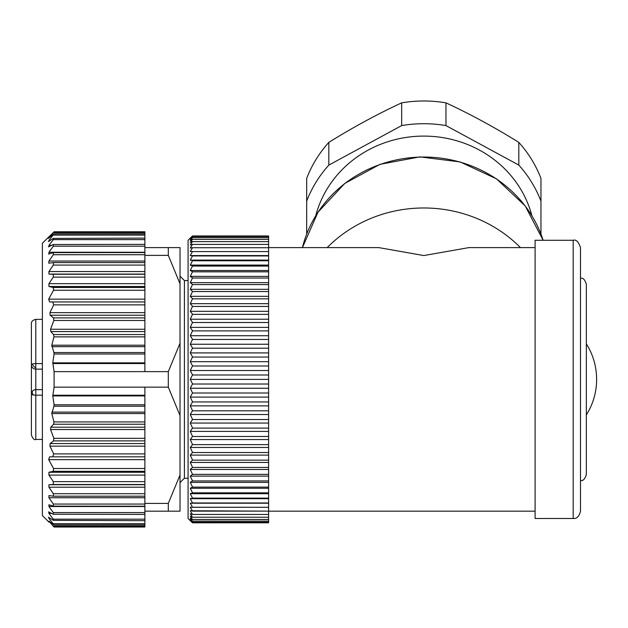 <?xml version="1.0" encoding="UTF-8"?>
<svg xmlns="http://www.w3.org/2000/svg" width="628" height="628" viewBox="0 0 628 628"><rect width="100%" height="100%" fill="white"/><g stroke="black" fill="none" stroke-linecap="round" stroke-linejoin="round"><path stroke-width="0.94" d="M580.492 480.428L580.492 511.176C579.173 516.452 576.732 518.885 573.176 518.493L573.176 240.289C576.049 239.268 578.49 241.701 580.492 247.605L580.492 278.361C582.91 277.568 584.856 279.523 586.348 284.217L586.348 474.564C584.856 479.258 582.91 481.213 580.492 480.428L580.492 278.361M31.4 357.411L31.4 364.75A4.396 1.154 0 0 1 32.389 364.02A4.396 1.154 0 0 1 35.796 363.596L35.796 369.138L42.382 369.138M42.382 363.596L35.796 363.596L35.796 319.354C32.656 320.123 31.196 321.591 31.4 323.75L31.4 364.75A4.396 4.396 0 0 0 35.796 369.138L35.796 395.193A4.396 1.154 180 0 1 33.268 394.981A4.396 1.154 180 0 1 31.4 394.031L31.4 435.031C32.923 438.854 34.391 440.314 35.796 439.427L42.382 439.427M42.382 389.643L35.796 389.643A4.396 4.396 0 0 0 31.4 394.031L31.4 364.75M535.103 247.605L468.888 247.605L423.822 255.557L378.747 247.605L268.611 247.605M520.447 247.605A131.786 123.834 180 0 0 423.822 207.978A131.786 123.834 180 0 0 327.196 247.605M573.176 240.289L535.103 240.289L535.103 518.493L573.176 518.493M190.268 238.091L192.466 235.963L268.611 235.963L268.611 236.521L192.466 236.521L190.268 238.373L192.466 235.971L188.078 240.289L188.078 518.493L192.466 522.818L190.268 520.416L192.466 522.26L268.611 522.237L192.466 522.26M192.466 522.237L190.268 519.576L192.466 521.138L190.268 518.186L192.466 519.458L268.611 519.458L192.466 519.458M192.466 519.403L190.268 516.255L192.466 517.221L268.611 517.221L192.466 517.221M192.466 517.158L190.268 513.775L192.466 514.442L268.611 514.442L192.466 514.442M192.466 514.363L190.268 510.768L268.611 511.129L192.466 511.129M192.466 511.043L190.268 507.243L268.611 507.298L192.466 507.298M192.466 507.196L190.268 503.216L192.466 502.965L268.611 502.965L192.466 502.965M192.466 502.847L190.268 498.695L192.466 498.137L268.611 498.137L192.466 498.137M192.466 498.012L190.268 493.702L192.466 492.847L268.611 492.847L192.466 492.847M192.466 492.705L190.268 488.262L192.466 487.108L268.611 487.108L192.466 487.108M192.466 486.951L190.268 482.39L192.466 480.938L268.611 480.938L192.466 480.938M192.466 480.773L190.268 476.118L192.466 474.375L268.611 474.375L192.466 474.375M192.466 474.203L190.268 469.461L192.466 467.428L268.611 467.428L192.466 467.428M192.466 467.248L190.268 462.444L192.466 460.143L268.611 460.143L192.466 460.143M192.466 459.955L190.268 455.104L192.466 452.537L268.611 452.537L192.466 452.537M192.466 452.341L190.268 447.466L192.466 444.64L268.611 444.64L192.466 444.64M192.466 444.436L190.268 439.553L192.466 436.484L268.611 436.484L192.466 436.484M192.466 436.272L190.268 431.405L192.466 428.108L268.611 428.108L192.466 428.108M192.466 427.888L190.268 423.052L192.466 419.535L268.611 419.535L192.466 419.535M192.466 419.316L190.268 414.527L192.466 410.806L268.611 410.806L192.466 410.806M192.466 410.579L190.268 405.869L192.466 401.951L268.611 401.951L192.466 401.951M192.466 401.724L190.268 397.1L192.466 393.01L268.611 393.01L192.466 393.01M192.466 392.783L190.268 388.261L192.466 384.014L268.611 384.014L192.466 384.014M192.466 383.786L190.268 379.391L192.466 374.995L268.611 374.995L192.466 374.995M192.466 374.767L190.268 370.52L192.466 365.998L268.611 365.998L192.466 365.998M192.466 365.771L190.268 361.681L192.466 357.057L268.611 357.057L192.466 357.057M192.466 356.83L190.268 352.912L192.466 348.202L268.611 348.202L192.466 348.202M192.466 347.975L190.268 344.254L192.466 339.465L268.611 339.465L192.466 339.465M192.466 339.246L190.268 335.729L192.466 330.893L268.611 330.893L192.466 330.893M192.466 330.673L190.268 327.376L192.466 322.509L268.611 322.509L192.466 322.509M192.466 322.297L190.268 319.228L192.466 314.345L268.611 314.345L192.466 314.345M192.466 314.141L190.268 311.315L192.466 306.44L268.611 306.44L192.466 306.44M192.466 306.244L190.268 303.677L192.466 298.826L268.611 298.826L192.466 298.826M192.466 298.638L190.268 296.338L192.466 291.533L268.611 291.533L192.466 291.533M192.466 291.353L190.268 289.32L192.466 284.578L268.611 284.578L192.466 284.578M192.466 284.406L190.268 282.663L192.466 278.008L268.611 278.008L192.466 278.008M192.466 277.843L190.268 276.391L192.466 271.83L268.611 271.83L192.466 271.83M192.466 271.681L190.268 270.519L192.466 266.076L268.611 266.076L192.466 266.076M192.364 265.895L190.268 265.079L192.466 260.769L268.611 260.769L192.466 260.769M192.349 260.612L190.268 260.086L192.466 255.934L268.611 255.934L192.466 255.934M192.309 255.8L190.268 255.572L192.466 251.585L268.611 251.585L192.466 251.585M192.466 251.483L190.268 251.538L192.466 247.738L268.611 247.738L192.466 247.738M192.466 247.652L190.268 248.013L192.466 244.418L268.611 244.418L192.466 244.418M192.466 244.339L190.268 245.006L192.466 241.623L268.611 241.623L192.466 241.623M192.466 241.56L190.268 242.534L192.466 239.378L268.611 239.378L192.466 239.378M192.466 239.323L190.268 240.595L192.466 237.682L268.611 237.682L192.466 237.682M192.466 237.643L190.268 239.205L192.466 236.544L268.611 236.521M531.892 215.734A111.282 104.57 180 0 0 423.822 136.095A111.282 104.57 180 0 0 315.743 215.734M188.078 280.551L184.412 280.551L184.412 478.23L188.078 478.23M586.348 343.885A65.893 65.893 0 0 1 596.6 379.179L596.6 379.602L596.6 379.179A65.893 65.893 0 0 1 586.348 414.896M445.966 125.576L445.966 102.851A124.462 116.957 180 0 0 423.822 100.99A124.462 116.957 180 0 0 401.669 102.851L401.669 125.576A124.462 116.957 0 0 1 423.822 123.716A124.462 116.957 0 0 1 445.966 125.576L518.814 165.101A124.462 116.957 0 0 1 540.959 201.148L540.959 234.103M445.966 102.851C470.137 114.053 494.424 127.225 518.814 142.375L518.814 165.101M540.959 201.148L540.959 178.423A124.462 116.957 180 0 0 518.814 142.375M144.88 371.627L54.094 371.627L52.791 362.866L54.055 354.004L144.88 354.004L144.88 371.627L168.304 371.627L180.024 343.21L180.024 247.605L144.88 247.605L144.88 232.698L53.302 232.698L54.087 231.771L42.382 243.217L42.382 515.564L48.937 522.111M54.094 371.627L54.094 387.154L168.304 387.154L180.024 415.571L180.024 511.176L144.88 511.176L144.88 503.405L168.304 503.405L168.304 511.176M53.93 352.551L51.786 345.219L53.969 336.875L144.88 336.875L144.88 352.551L53.93 352.551L54.055 354.004M53.568 334.551L50.852 331.576L50.57 329.26L53.851 320.468L144.88 320.468L144.88 334.551L53.568 334.551L53.969 336.875M53.49 317.886L50.13 315.225L49.926 312.642L53.686 304.878L144.88 304.878L144.88 317.886L53.49 317.886L53.851 320.468M49.565 301.95L52.697 301.95L49.565 301.95L48.67 299.14L53.561 290.262L144.88 290.262L144.88 301.95L52.697 301.95L53.686 304.878M48.937 286.509L48.937 283.675L144.88 283.675L144.88 286.509L48.937 286.509L53.302 287.483L53.561 290.262M48.937 274.075L48.937 271.571L144.88 271.571L144.88 274.075L48.937 274.075L53.302 274.263L53.302 277.129L48.937 283.675M48.584 254.081L53.302 252.629L53.302 254.725L48.937 261.044L48.772 263.203L53.482 262.575L53.302 265.087L48.937 271.571M53.302 252.629L144.88 252.566M48.937 254.018L48.937 252.26L144.88 252.26M48.435 246.843L53.302 244.528L53.302 246.192L48.937 252.26M53.302 244.528L144.88 244.371M48.937 246.686L48.937 245.344L51.637 245.344M48.332 241.599L53.302 238.412L53.302 239.621L48.937 245.344M53.302 238.412L144.88 238.114M48.937 241.301L48.937 240.398L50.287 240.398M53.302 232.698L48.262 238.42L54.047 233.899L48.937 240.398M268.611 236.544L268.611 237.643M268.611 237.682L268.611 239.323M268.611 239.378L268.611 241.56M268.611 241.623L268.611 244.339M268.611 244.418L268.611 247.652M268.611 247.738L268.611 251.483M268.611 251.585L268.611 255.816M268.611 255.934L268.611 260.644M268.611 260.769L268.611 265.934M268.611 266.076L268.611 271.681M268.611 271.83L268.611 277.843M268.611 278.008L268.611 284.406M268.611 284.578L268.611 291.353M268.611 291.533L268.611 298.638M268.611 298.826L268.611 306.244M268.611 306.44L268.611 314.141M268.611 314.345L268.611 322.297M268.611 322.509L268.611 330.673M268.611 330.893L268.611 339.246M268.611 339.465L268.611 347.975M268.611 348.202L268.611 356.83M268.611 357.057L268.611 365.771M268.611 365.998L268.611 374.767M268.611 374.995L268.611 383.786M268.611 384.014L268.611 392.783M268.611 393.01L268.611 401.724M268.611 401.951L268.611 410.579M268.611 410.806L268.611 419.316M268.611 419.535L268.611 427.888M268.611 428.108L268.611 436.272M268.611 436.484L268.611 444.436M268.611 444.64L268.611 452.341M268.611 452.537L268.611 459.955M268.611 460.143L268.611 467.248M268.611 467.428L268.611 474.203M268.611 474.375L268.611 480.773M268.611 480.938L268.611 486.951M268.611 487.108L268.611 492.705M268.611 492.847L268.611 498.012M268.611 498.137L268.611 502.847M268.611 502.965L268.611 507.196M268.611 507.298L268.611 511.043M268.611 511.129L268.611 514.363M268.611 514.442L268.611 517.158M268.611 517.221L268.611 519.403M268.611 519.458L268.611 522.237M268.611 522.26L268.611 522.81L192.466 522.81L190.268 520.69M192.097 245.006L191.791 245.501M190.268 270.519L268.611 270.519M190.268 276.391L268.611 276.391M190.268 282.663L268.611 282.663M190.268 289.32L268.611 289.32M190.268 296.338L268.611 296.338M190.268 303.677L268.611 303.677M190.268 311.315L268.611 311.315M190.268 319.228L268.611 319.228M190.268 327.376L268.611 327.376M190.268 335.729L268.611 335.729M190.268 344.254L268.611 344.254M190.268 414.527L268.611 414.527M190.268 423.052L268.611 423.052M190.268 431.405L268.611 431.405M190.268 439.553L268.611 439.553M190.268 447.466L268.611 447.466M190.268 455.104L268.611 455.104M190.268 462.444L268.611 462.444M190.268 469.461L268.611 469.461M190.268 476.118L268.611 476.118M190.268 482.39L268.611 482.39M190.268 488.262L268.611 488.262M306.676 234.103L306.676 201.148A124.462 116.957 0 0 1 328.829 165.101L401.669 125.576M328.829 165.101L328.829 142.375C352.999 127.343 377.279 114.17 401.669 102.851M328.829 142.375A124.462 116.957 180 0 0 306.676 178.423L306.676 201.148M180.024 343.21L180.024 415.571M180.024 283.785L168.304 255.376L144.88 255.376L144.88 262.59L53.615 262.59M168.304 247.605L168.304 255.376M180.024 474.996L168.304 503.405M53.615 496.191L144.88 496.191L144.88 503.405M168.304 371.627L168.304 387.154M144.88 247.605L144.88 255.376M144.88 271.571L144.88 262.575L53.482 262.575M144.88 283.675L144.88 274.075M144.88 290.262L144.88 286.509M144.88 304.878L144.88 301.95M144.88 320.468L144.88 317.886M144.88 336.875L144.88 334.551M144.88 354.004L144.88 352.551M144.88 232.698L144.88 231.771L54.087 231.771L144.88 231.771M49.486 521.287L48.937 521.287L54.087 527.01L144.88 527.01L144.88 511.176M144.88 387.154L144.88 404.777L54.055 404.777L53.93 406.23L144.88 406.23L144.88 404.777M144.88 406.23L144.88 421.914L53.969 421.914L53.568 424.23L144.88 424.23L144.88 421.914M144.88 424.23L144.88 438.313L53.851 438.313L53.49 440.895L144.88 440.895L144.88 438.313M144.88 440.895L144.88 453.903L53.686 453.903L52.697 456.831L144.88 456.831L144.88 453.903M144.88 456.831L144.88 468.519L53.561 468.519L53.302 471.298L48.937 472.272L144.88 472.272L144.88 468.519M144.88 472.272L144.88 475.106L48.937 475.106L53.302 481.652L53.302 484.518L48.937 484.706L144.88 484.706L144.88 475.106M144.88 484.706L144.88 487.21L48.937 487.21L53.302 493.694L53.482 496.206L48.937 495.586L48.937 497.737L53.302 504.056L53.302 506.152L48.937 504.763L48.937 506.521L53.302 512.589L53.302 514.254L48.937 512.095L48.937 513.437L53.302 519.16L53.302 520.369L48.937 517.48L48.937 518.383L54.047 524.882L48.937 521.287M53.482 496.206L144.88 496.206L144.88 487.21M54.055 404.777L52.791 395.923L54.094 387.154M144.88 527.01L54.087 527.01L53.302 526.327M50.287 518.383L48.937 518.383L48.937 517.48L48.332 517.182M144.88 520.667L53.302 520.369M48.442 511.938L48.937 512.095M144.88 514.41L53.302 514.254M144.88 506.223L53.302 506.152M48.937 487.21L48.937 484.706M48.937 475.106L48.937 472.272M53.561 468.519L48.67 459.641L49.565 456.831L52.697 456.831L49.565 456.831M53.686 453.903L49.926 446.147L50.13 443.556L53.49 440.895M53.851 438.313L50.57 429.521L50.852 427.205L53.568 424.23M53.969 421.914L51.786 413.562L53.93 406.23M192.466 522.818L268.611 522.818M192.466 521.138L268.611 521.138L192.466 521.107M268.611 235.963L192.466 235.963L268.611 235.971M190.268 503.216L268.611 503.216M190.268 498.695L268.611 498.695M190.268 493.702L268.611 493.702M268.611 255.572L190.268 255.572M268.611 260.086L190.268 260.086M268.611 265.079L190.268 265.079M190.268 405.869L268.611 405.869M190.268 397.1L268.611 397.1M190.268 388.261L268.611 388.261M268.611 352.912L190.268 352.912M190.268 379.391L268.611 379.391M268.611 361.681L190.268 361.681M190.268 370.52L268.611 370.52M32.389 364.02A4.396 2.536 -135 0 0 32.687 364.75A4.396 2.536 45 0 0 35.796 367.851M32.687 390.93A4.396 2.536 -135 0 0 32.687 394.031A4.396 2.536 45 0 0 33.268 394.981M543.134 240.289A124.642 117.122 180 0 0 423.822 157.039A124.642 117.122 180 0 0 302.421 247.605L317.972 212.233L344.772 183.454L379.964 164.34L419.802 156.89L460.065 161.906L496.489 178.847L525.196 205.929L543.141 240.289M144.88 395.232L52.799 395.232M52.799 363.549L144.88 363.549M144.88 395.923L52.791 395.923M52.791 362.866L144.88 362.866M144.88 412.109L51.834 412.109M51.834 346.672L144.88 346.672M144.88 413.562L51.786 413.562M51.786 345.219L144.88 345.219M42.382 395.193L35.796 395.193L35.796 439.427M144.88 427.205L50.852 427.205M50.852 331.576L144.88 331.576M144.88 429.521L50.57 429.521M50.57 329.26L144.88 329.26M144.88 443.556L50.13 443.556M50.13 315.225L144.88 315.225M144.88 446.147L49.926 446.147M49.926 312.642L144.88 312.642M144.88 459.641L48.67 459.641M48.67 299.14L144.88 299.14M53.302 471.298L144.88 471.298M144.88 287.483L53.302 287.483M53.302 481.652L144.88 481.652M144.88 277.129L53.302 277.129M53.302 484.518L144.88 484.518M144.88 274.263L53.302 274.263M53.302 493.694L144.88 493.694M144.88 265.087L53.302 265.087M144.88 497.737L48.937 497.737M48.937 261.044L144.88 261.044M53.302 504.056L144.88 504.056M144.88 254.725L53.302 254.725M144.88 506.521L48.937 506.521M53.302 512.589L144.88 512.589M144.88 246.192L53.302 246.192M51.637 513.437L48.937 513.437M53.302 519.16L144.88 519.16M144.88 239.621L53.302 239.621M53.302 523.681L144.88 523.681M144.88 235.1L53.302 235.1M48.937 237.494L49.486 237.494M53.302 526.083L144.88 526.083M184.412 280.551L180.024 276.163M35.796 319.354L42.382 319.354M268.611 511.176L535.103 511.176M184.412 478.23L180.024 482.618M54.047 524.89L144.88 524.89M54.047 233.891L144.88 233.891"/></g></svg>
